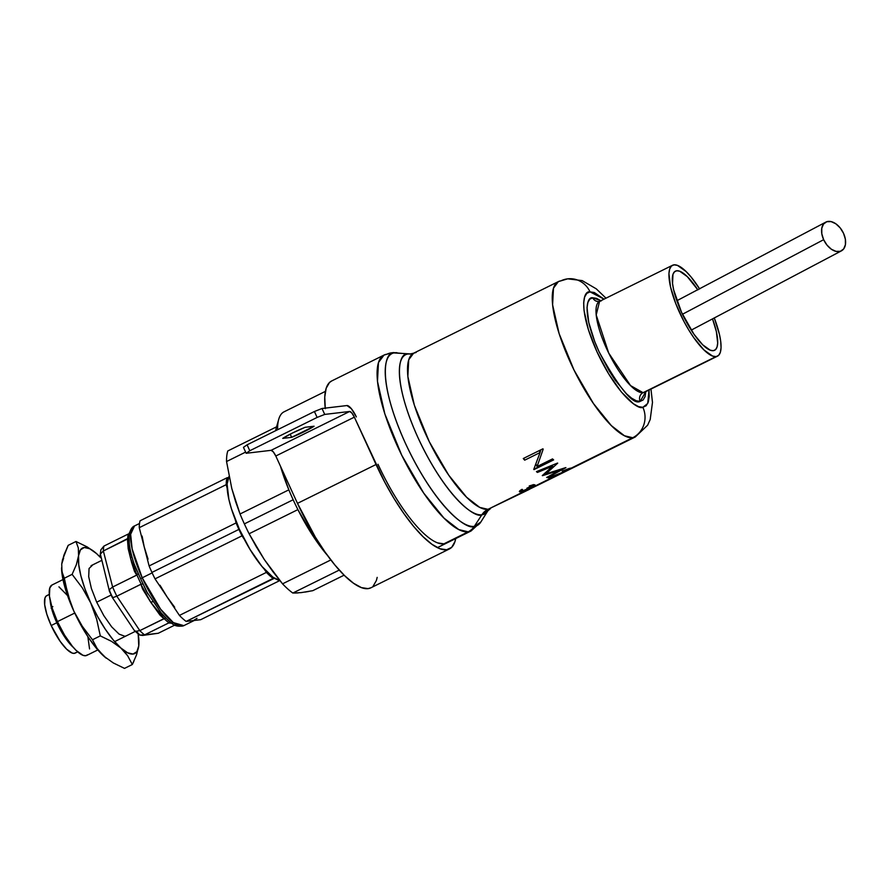 <?xml version="1.0" encoding="UTF-8"?>
<svg xmlns="http://www.w3.org/2000/svg" width="890" height="890" viewBox="0 0 890 890"><rect width="100%" height="100%" fill="white"/><g stroke="black" fill="none" stroke-linecap="round" stroke-linejoin="round"><path stroke-width="1.33" d="M282.731 438.392A19.625 1.936 -24.6 0 1 292.432 433.03A19.625 1.936 -24.6 0 1 305.17 427.289L314.092 426.232A19.625 1.936 -24.6 0 1 291.653 437.335L282.731 438.392L292.432 433.03L305.17 427.289L314.092 426.232L291.653 437.335L290.184 434.153L291.653 437.335L282.731 438.392M322.013 408.499L314.415 411.514L317.118 417.432L324.728 414.417L322.013 408.499L314.415 411.514L247.086 444.822L243.46 447.359L247.086 444.822L249.79 450.741L246.174 453.277L271.094 450.329L349.648 411.469L324.728 414.417L317.118 417.432L249.79 450.741L246.174 453.277L243.46 447.359L246.174 453.277L271.094 450.329L349.648 411.469L324.728 414.417L322.013 408.499L346.944 405.551L322.013 408.499M346.944 405.551L351.35 408.688L356.345 416.921A13.083 3.805 -116.3 0 0 346.944 405.551M437.713 542.9L443.888 543.846L448.605 541.61M449.461 548.93A98.134 28.525 -116.3 0 0 455.724 538.572L454.946 541.654L451.653 547.372L446.602 549.764L439.983 548.752L432.062 544.369L423.128 536.77L413.539 526.268L403.659 513.252L393.87 498.222L384.547 481.768L354.353 417.154L351.85 413.038L349.648 411.469A6.542 1.902 -116.3 0 1 354.353 417.154L275.8 456.014A6.542 1.902 63.7 0 0 271.094 450.329L273.297 451.897L275.8 456.014L297.482 503.373L275.8 456.014L354.353 417.154L376.036 464.513L297.482 503.373A98.134 28.525 63.7 0 0 370.907 587.789L449.461 548.93A98.134 28.525 -116.3 0 1 376.036 464.513L297.482 503.373L315.316 537.082L325.106 552.111L334.996 565.128L344.575 575.63L353.508 583.228L361.429 587.611L368.048 588.624L371.03 587.734M377.182 577.388L376.392 580.514L373.099 586.232M446.558 543.067A91.592 26.622 -116.3 0 1 378.028 464.28M249.79 450.741L317.118 417.432L314.415 411.514L247.086 444.822L249.79 450.741M226.549 461.532A85.051 24.72 -116.3 0 1 227.784 450.963L276.567 426.833L227.784 450.963A85.051 24.72 63.7 0 0 226.549 461.532L245.629 452.098L226.549 461.532L231.789 488.499L226.549 461.532M235.55 501.426L231.789 488.499L240.044 513.986L235.55 501.426M244.361 523.887A85.051 24.72 -116.3 0 1 240.044 513.986A85.051 24.72 63.7 0 0 244.361 523.887A85.051 24.72 63.7 0 0 249.1 533.755L297.894 509.614A85.051 24.72 -116.3 0 1 293.155 499.757L244.361 523.887L293.155 499.757A85.051 24.72 -116.3 0 1 288.838 489.845A85.051 24.72 63.7 0 0 293.155 499.757A85.051 24.72 63.7 0 0 297.894 509.614A85.051 24.72 63.7 0 0 327.52 555.482L314.237 537.827L297.894 509.614L249.1 533.755A85.051 24.72 -116.3 0 1 244.361 523.887M280.483 466.226A85.051 24.72 63.7 0 0 288.838 489.845L240.044 513.986L288.838 489.845L280.483 466.226M325.384 391.378L284.066 411.814A91.592 26.622 63.7 0 0 277.58 429.736A91.592 26.622 -116.3 0 1 278.737 419.279L276.412 427.389A85.051 24.72 63.7 0 0 275.722 430.649A85.051 24.72 -116.3 0 1 276.579 426.833M468.185 531.831L443.888 543.846L471.044 530.996A98.134 28.525 -116.3 0 1 468.185 531.831A16.354 15.564 -96.8 0 0 474.292 526.379A16.354 15.564 83.2 0 1 468.185 531.831A98.134 28.525 -116.3 0 1 399.755 451.141A98.134 28.525 -116.3 0 1 384.013 355.077L378.461 362.553L377.482 381.398L384.858 413.961L401.746 455.235L423.707 493.093L443.976 518.102L458.806 529.595L468.185 531.831M394.793 352.752L397.051 352.729A95.942 27.89 63.7 0 0 394.793 352.752L408.221 353.953A88.878 25.832 -116.3 0 1 410.301 353.931L408.221 353.953A16.354 15.564 -96.8 0 0 411.291 353.909A16.354 15.564 83.2 0 1 408.221 353.953L394.793 352.752A95.942 27.89 63.7 0 0 405.306 443.031A95.942 27.89 63.7 0 0 474.292 526.379A95.942 27.89 63.7 0 0 480.811 522.063L474.292 526.379L481.857 514.787L474.292 526.379C467.339 530.885 435.121 507.233 405.306 443.031C376.281 378.717 384.647 350.271 394.793 352.752A16.354 15.564 -96.8 0 0 391.722 352.796A16.354 15.564 83.2 0 1 394.793 352.752M483.637 512.54L483.381 514.465M437.413 547.628L471.044 530.996L475.572 526.135M386.872 354.242A16.354 15.564 83.2 0 1 391.722 352.796L384.013 355.077A98.134 28.525 -116.3 0 1 386.872 354.242M416.142 352.462L413.616 353.208L408.71 359.816L407.854 376.459L414.362 405.228L429.269 441.685L448.682 475.115L466.582 497.21L479.677 507.367L487.965 509.336A86.686 25.198 63.7 0 0 490.49 508.602L487.898 510.793A88.878 25.832 -116.3 0 1 481.857 514.787C475.416 518.959 445.579 497.054 417.955 437.58C391.077 378.016 398.82 351.661 408.221 353.953A88.878 25.832 -116.3 0 0 417.955 437.58A88.878 25.832 -116.3 0 0 481.857 514.787A16.354 15.564 83.2 0 1 487.965 509.336A16.354 15.564 -96.8 0 0 481.857 514.787L487.898 510.793L480.811 522.063L471.044 530.996M561.445 473.302L553.38 476.984A86.686 25.198 63.7 0 0 555.204 476.551L553.191 477.541A86.686 25.198 -116.3 0 1 551.366 477.974L487.965 509.336L551.366 477.974A86.686 25.198 -116.3 0 1 548.34 477.863L563.17 472.39L569.411 469.052L559.821 473.792L569.411 469.052L562.936 471.266A86.686 25.198 -116.3 0 1 562.246 471.188L569.834 468.307L571.447 468.04L570.846 468.719M569.366 469.508L564.683 471.822M391.734 352.796L410.301 353.931L413.616 353.208L558.375 281.596L553.469 288.204L552.601 304.847L559.12 333.617L574.028 370.073L593.441 403.515L611.33 425.598L624.435 435.755L632.723 437.735L571.447 468.04L632.723 437.735A86.686 25.198 -116.3 0 1 572.27 366.457A86.686 25.198 -116.3 0 1 558.375 281.596A86.686 25.198 -116.3 0 1 560.9 280.862A22.895 21.794 83.2 0 1 568.043 278.804A22.895 21.794 83.2 0 1 590.026 291.864L604.054 299.14L594.32 292.521L590.026 291.864L586.744 293.422L584.596 297.138L583.673 302.867L584.018 310.399L588.379 329.623L597.012 351.884L608.604 373.789L621.387 392.023L633.424 403.782L638.575 406.641L642.869 407.297A22.895 21.794 83.2 0 1 632.723 437.735L635.249 436.99A86.686 25.198 -116.3 0 1 632.723 437.735A22.895 21.794 -96.8 0 0 642.869 407.297L646.162 405.74L648.298 402.024L649.222 396.295L649.021 390.043L647.731 403.482L642.869 407.297C638.252 410.29 616.837 394.57 597.012 351.884C577.71 309.13 583.273 290.218 590.026 291.864A22.895 21.794 -96.8 0 0 568.043 278.804M539.095 484.538L534.701 486.674A86.686 25.198 -116.3 0 1 534.289 486.797L540.174 484.026M534.668 486.608L538.35 484.928M534.367 486.83L535.658 486.163M524.399 491.647A86.686 25.198 63.7 0 0 526.68 490.635A86.686 25.198 -116.3 0 1 525.834 491.113A86.686 25.198 -116.3 0 1 524.399 491.647L538.739 484.739M527.559 490.257A86.686 25.198 -116.3 0 1 526.813 490.613L529.706 489.2L526.813 490.613A86.686 25.198 63.7 0 0 527.269 490.412L528.86 489.622M413.616 353.208A86.686 25.198 63.7 0 0 427.523 438.058A86.686 25.198 63.7 0 0 487.965 509.336L525.834 491.113M553.636 459.896L534 469.609A86.686 25.198 -116.3 0 1 533.744 469.397L540.096 452.543L524.677 460.175A86.686 25.198 -116.3 0 1 523.264 458.528L542.9 448.816A86.686 25.198 63.7 0 0 543.2 449.172L537.071 466.549L552.523 458.906A86.686 25.198 63.7 0 0 553.636 459.896L533.822 469.23M557.707 463.167L545.893 473.88L565.806 467.595A86.686 25.198 63.7 0 0 565.918 467.628L547.406 477.663A86.686 25.198 -116.3 0 1 546.638 477.463L559.943 470.198L542.466 475.683A86.686 25.198 -116.3 0 1 542.277 475.572L552.679 466.193L537.46 472.434A86.686 25.198 -116.3 0 1 536.436 471.644L557.563 463.056A86.686 25.198 63.7 0 0 557.707 463.167L545.893 473.88L545.425 472.868L545.893 473.88L565.806 467.595M527.414 488.421L533.366 485.706L529.773 486.107A86.686 25.198 -116.3 0 1 529.227 485.951L533.8 484.605L534.723 485.25L526.257 489.856L519.827 491.903L519.437 491.302L521.974 489.344A86.686 25.198 63.7 0 0 522.519 489.511L521.051 490.601L521.952 491.191L527.147 489.011M601.05 300.931L599.582 301.354L596.2 314.96L608.738 353.108L630.554 385.593L643.069 392.679A6.542 6.23 -96.8 0 0 640.166 401.379C633.268 405.295 619.54 388.719 599.003 351.65C581.693 313.28 586.677 296.303 592.729 297.783A6.542 6.23 -96.8 0 0 599.015 301.51A6.542 6.23 83.2 0 1 592.729 297.783L600.895 300.709M599.059 301.51L599.582 301.354A50.708 14.741 63.7 0 0 607.703 350.994A50.708 14.741 63.7 0 0 643.069 392.679A50.708 14.741 63.7 0 0 644.538 392.256L717.485 356.167A50.708 14.741 -116.3 0 1 716.005 356.601L643.069 392.679L718.619 355.366L720.322 352.407L721.056 347.857L720.778 341.871L719.52 334.684L714.258 317.875M673.997 264.842A50.708 14.741 -116.3 0 1 699.685 288.961L691.074 276.99L686.123 271.561L677.412 265.365L673.997 264.842L671.383 266.077L669.681 269.036L668.946 273.586L670.481 286.758L675.744 303.568L683.943 321.468L688.76 329.968L693.822 337.733L703.879 349.881L712.59 356.078L716.005 356.601A50.708 14.741 -116.3 0 1 680.65 314.904A50.708 14.741 -116.3 0 1 672.517 265.276A50.708 14.741 -116.3 0 1 673.997 264.842M714.37 318.186A50.708 14.741 -116.3 0 1 717.485 356.167M714.581 350.304A44.166 12.838 -116.3 0 0 712.59 319.109L716.361 331.592L717.685 343.062L717.051 347.033L715.571 349.603L713.29 350.682A44.166 12.838 -116.3 0 1 682.497 314.37A44.166 12.838 -116.3 0 1 675.421 271.139A44.166 12.838 -116.3 0 1 676.712 270.76L674.342 271.928L676.712 270.76A44.166 12.838 -116.3 0 1 697.871 289.895L687.269 276.612L679.682 271.216L676.712 270.76L674.431 271.839L672.951 274.409L672.551 283.587L673.652 289.851L681.54 312.312L693.977 334.251L702.733 344.83L710.32 350.226L713.29 350.682A44.166 12.838 -116.3 0 0 714.581 350.304L714.525 350.326M292.832 593.04A85.051 24.72 -116.3 0 1 282.542 583.84L330.858 559.932L282.542 583.84A85.051 24.72 63.7 0 0 292.832 593.04L339.257 570.078L292.832 593.04L301.309 592.606L312.768 590.682L344.118 575.174L312.768 590.682M555.204 476.551A86.686 25.198 -116.3 0 1 553.38 476.984A86.686 25.198 -116.3 0 1 552.011 477.04L559.042 474.326M569.2 468.485L569.478 469.086L566.685 470.754L548.34 477.863A86.686 25.198 63.7 0 0 551.366 477.974A86.686 25.198 63.7 0 0 553.191 477.541L552.957 477.018M569.411 469.052L568.966 468.552L562.78 470.932M562.246 471.188L571.447 468.04L562.947 472.623M533.744 469.397L540.096 452.543L539.229 450.64L540.096 452.543L524.677 460.175L523.809 458.261M540.875 449.817L540.063 452.476L540.875 449.817M552.523 458.906L537.071 466.549L536.047 464.335L537.071 466.549L543.2 449.172M535.713 465.136L536.292 464.847L535.713 465.136M645.851 391.6L640.166 401.379A6.542 6.23 83.2 0 1 643.069 392.679L644.204 392.401M645.862 391.5L645.039 396.64L643.114 399.977L640.166 401.379L636.306 400.789L631.678 398.231L626.471 393.792L615.112 380.075L609.405 371.308L599.003 351.65L594.709 341.504L588.768 322.525L587.033 307.662L587.867 302.511L589.781 299.185L592.729 297.783L596.589 298.373L601.217 300.931M536.993 471.411L537.46 472.434L552.679 466.193L552.245 465.236L552.679 466.193L542.277 475.572A86.686 25.198 63.7 0 0 542.466 475.683L559.943 470.198L559.688 469.642L559.943 470.198L546.638 477.463A86.686 25.198 63.7 0 0 547.406 477.663L565.918 467.628M557.563 463.056L536.436 471.644M528.827 487.52L532.565 486.596L534.923 484.794M527.993 487.653L528.438 488.61L526.257 489.856L519.404 491.647M519.827 491.903C518.87 491.591 519.593 490.746 521.974 489.344M522.519 489.511L521.051 490.601L520.806 490.056L521.273 491.191L525.656 489.901C527.603 488.855 528.015 488.287 526.902 488.198L527.258 488.02M521.051 490.601L521.273 491.191M528.337 487.486L532.075 486.563L532.888 484.75M533.088 484.705L533.154 485.317M521.306 492.771L525.845 490.613L521.373 492.593M553.38 476.984L557.351 475.015L552.011 477.04A86.686 25.198 63.7 0 0 553.38 476.984M384.013 355.077L331.67 380.964A98.134 28.525 63.7 0 0 325.228 408.121M325.284 408.644L324.761 397.062L326.174 388.251L329.467 382.533L331.792 380.909M256.342 546.827L249.1 533.755L264.319 559.543L256.342 546.827M273.063 571.87L264.319 559.543L282.542 583.84L273.063 571.87M298.239 592.907L294.401 593.063M308.908 591.427L305.048 592.084M682.452 314.259L823.651 239.688A16.354 10.313 -119.2 0 1 825.909 222.066A16.354 10.313 -119.2 0 1 843.531 233.325L845.366 239.232L845.411 244.717L843.653 248.955L840.36 251.303L836.044 251.392L831.349 249.222L826.999 245.106L823.651 239.688L821.815 233.781L821.77 228.285L823.528 224.046L826.81 221.699L831.127 221.61L835.821 223.791L840.182 227.896L843.531 233.325A16.354 10.313 -119.2 0 1 841.261 250.936A16.354 10.313 -119.2 0 1 823.651 239.688L682.452 314.259M279.749 580.425L273.019 577.254L261.916 566.396L250.112 549.564L239.41 529.339L231.433 508.791L228.875 499.39L227.095 484.104L229.053 476.45A58.885 17.121 63.7 0 0 241.49 533.766A58.885 17.121 63.7 0 0 279.738 580.425M111.139 595.043L96.699 602.185L111.139 595.043M87.665 654.762L85.651 655.719L83.004 655.318L76.262 650.523L72.424 646.318L64.558 635.104L57.427 621.62L74.738 613.054L57.427 621.62A39.249 11.414 63.7 0 0 86.797 655.385L97.8 649.945M134.334 564.327L138.284 573.405A54.791 15.931 63.7 0 0 140.609 578.689L142.211 577.799L132.143 548.919L130.641 534.278L134.501 525.946A55.614 16.165 63.7 0 0 142.211 577.799L152.145 572.882L142.211 577.799A55.614 16.165 63.7 0 0 183.818 625.637L173.372 622.622L160.612 609.183L142.211 577.799L140.609 578.689A54.791 15.931 63.7 0 0 143.112 583.951L147.751 593.63M159.177 610.74L165.807 617.927A54.791 15.931 63.7 0 0 171.292 622.833L172.66 623.834M146.483 591.427L162.269 614.545M171.447 623.033L171.937 623.445C174.729 626.082 178.69 626.816 183.818 625.637L195.043 620.085A55.614 16.165 -116.3 0 1 193.419 620.553L200.695 619.696L279.838 580.547L200.695 619.696L186.143 621.42L273.119 578.4A60.52 17.589 -116.3 0 1 266.399 572.392L264.085 568.933M148.052 559.154L144.191 546.816L149.108 565.951L236.084 522.931L149.108 565.951A60.52 17.589 63.7 0 0 151.934 572.426L238.909 529.405A60.52 17.589 -116.3 0 1 236.084 522.931L235.149 519.315M174.685 607.236L167.22 597.134L179.424 615.413A60.52 17.589 63.7 0 0 186.143 621.42L193.419 620.553L197.024 618.327M142.111 536.08L144.191 546.816L139.263 527.681L226.227 484.661L139.263 527.681A60.52 17.589 63.7 0 1 140.075 520.784L227.039 477.763L140.075 520.784A60.52 17.589 63.7 0 0 139.263 527.681L149.108 565.951A60.52 17.589 63.7 0 0 151.934 572.426A60.52 17.589 63.7 0 0 155.027 578.867L167.22 597.134L159.978 585.197M226.238 483.637L227.15 483.181L226.238 483.637M227.161 488.287L226.227 484.661A60.52 17.589 -116.3 0 1 227.039 477.763L228.418 477.596M244.305 539.296L241.991 535.836A60.52 17.589 -116.3 0 1 238.909 529.405L151.934 572.426A60.52 17.589 63.7 0 0 155.027 578.867L241.991 535.836L155.027 578.867L167.22 597.134L179.424 615.413L266.399 572.392L179.424 615.413A60.52 17.589 63.7 0 0 186.143 621.42L274.487 578.233M272.296 577.777L273.163 577.354L272.296 577.777M130.374 531.475L129.784 532.187A54.791 15.931 63.7 0 0 129.128 537.816L129.061 541.42C129.584 548.629 131.653 557.162 135.269 567.019M171.559 623.234L168.666 622.967L171.292 622.833L172.393 623.745M142.667 635.449L139.919 635.082L144.581 634.881L142.667 635.449L158.287 633.257L144.581 634.881L168.933 622.844A53.979 15.686 -116.3 0 1 164.138 618.561L165.807 617.927A54.791 15.931 63.7 0 0 171.292 622.833L168.933 622.844A53.979 15.686 -116.3 0 1 164.138 618.561L150.766 602.296A3.271 1.279 146.3 0 1 152.713 601.785A3.271 1.279 -33.7 0 0 150.766 602.296L140.909 584.274L143.112 583.951L146.561 591.583M160.5 612.465L165.807 617.927L139.808 630.621L116.824 596.189A53.979 15.686 -116.3 0 1 112.629 587.033L103.351 550.977A53.979 15.686 -116.3 0 1 103.93 546.082L100.87 549.798L103.93 546.082A53.979 15.686 63.7 0 0 103.351 550.977L100.37 554.114L103.351 550.977L129.128 537.816L129.25 543.579M135.124 566.674L138.284 573.405L136.96 574.962L112.629 587.033L103.351 550.977L127.437 539.062L128.193 548.763L131.609 562.447L134.435 571.269L136.715 575.118L112.629 587.033L109.47 589.48L109.804 591.372L109.47 589.48L112.629 587.033A53.979 15.686 63.7 0 0 116.824 596.189L113.163 597.546L112.34 596.923L113.163 597.546L116.824 596.189L141.187 584.174A53.979 15.686 -116.3 0 1 136.96 574.962L138.284 573.405A54.791 15.931 63.7 0 0 140.609 578.689A54.791 15.931 63.7 0 0 143.112 583.951L141.187 584.174A53.979 15.686 -116.3 0 1 136.96 574.962L130.441 557.897A3.271 1.836 165.6 0 0 131.898 556.651A3.271 1.836 -14.4 0 1 130.441 557.897L127.693 538.951A53.979 15.686 -116.3 0 1 128.271 534.022L103.93 546.082L128.271 534.022A53.979 15.686 -116.3 0 0 127.693 538.951L129.128 537.816A54.791 15.931 63.7 0 1 129.784 532.187L129.195 533.232L129.784 532.187M62.99 579.568L51.976 585.019A39.249 11.414 63.7 0 0 57.427 621.62L52.11 607.915L49.428 596.089L49.784 587.923L52.032 584.997M58.94 586.844L67.54 595.566M87.843 636.617L89.556 648.944M100.87 549.798L100.181 555.149M100.27 556.039L100.37 554.114L109.381 591.038M100.259 555.983L100.37 554.114M109.236 590.793L112.251 597.39L134.234 630.32L135.714 631.322L139.808 630.621L135.714 631.322L134.39 630.532L138.618 634.314M137.983 633.736L139.919 635.082L136.704 631.678M158.287 633.257L174.796 625.091L158.287 633.257L144.581 634.881A53.979 15.686 -116.3 0 1 139.808 630.621L116.824 596.189L140.909 584.274L142.578 589.047L150.766 602.296L159.944 615.057L163.905 618.706L139.808 630.621A53.979 15.686 63.7 0 0 144.581 634.881L168.666 622.967L172.159 623.167M112.34 596.923A47.437 13.784 -116.3 0 1 109.804 591.372M57.349 623.901L58.273 623.445L57.349 623.901M51.854 607.069A19.625 5.707 63.7 0 0 51.386 607.703M73.403 647.464A32.062 9.323 -116.3 0 1 56.815 622.744L51.197 625.525A32.062 9.323 63.7 0 0 75.183 653.093L77.697 651.858M49.273 594.386L46.758 595.633A32.062 9.323 63.7 0 0 51.197 625.525L56.815 622.744A32.062 9.323 -116.3 0 1 50.151 600.472M68.397 642.091A19.625 5.707 63.7 0 0 69.186 642.113L68.397 642.091M75.906 652.593L74.248 653.371L72.09 653.038L66.583 649.122L60.22 641.445L51.197 625.525L46.858 614.334L44.667 604.666L44.967 598.013L46.035 596.144L47.693 595.354M52.844 606.602L51.164 608.226M61.555 567.831A58.885 17.121 63.7 0 0 61.555 568.209A58.885 17.121 63.7 0 0 73.881 611.219A58.885 17.121 63.7 0 0 103.985 656.297L113.297 662.939L124.511 668.39L113.297 662.939L103.985 656.297L97.11 648.465L92.482 639.754L82.258 626.226L73.881 611.219L70.633 603.298L61.977 571.736L61.733 564.015L62.534 559.688L68.174 545.347L75.984 541.487L78.331 547.984L78.565 555.694A58.885 17.121 -116.3 0 1 94.54 551.9A58.885 17.121 -116.3 0 1 96.509 553.569L96.487 553.547M138.94 641.823L138.762 645.851L138.184 633.98A58.885 17.121 -116.3 0 1 138.94 641.657A58.885 17.121 -116.3 0 1 138.762 645.851L136.871 651.68L133.055 654.05L127.582 652.782L120.817 647.976A58.885 17.121 -116.3 0 1 90.713 602.897L96.643 619.117L100.292 635.883L92.482 639.754L97.11 648.465L103.985 656.297A58.885 17.121 63.7 0 0 105.954 657.966A58.885 17.121 63.7 0 0 106.199 658.166L96.387 648.276L88.488 637.574L80.812 624.936L73.881 611.219L82.258 626.226L92.482 639.754L100.292 635.883L111.506 641.345L120.817 647.976L124.578 651.769L127.693 655.819L132.321 664.519L136.571 654.751L138.762 645.851A58.885 17.121 -116.3 0 1 120.817 647.976L113.219 639.943L105.32 629.252L97.644 616.614L90.713 602.897L85.017 589.035L80.923 575.975L78.721 564.605L78.565 555.694L80.456 549.864L84.272 547.495L89.745 548.763L96.509 553.569A58.885 17.121 -116.3 0 1 100.704 557.707L96.521 553.58M87.198 546.927L75.984 541.487L87.198 546.927L94.318 551.722M92.404 565.25L89.056 568.499L88.7 576.653L91.392 588.49L96.699 602.185L103.83 615.669L111.706 626.894L119.104 634.125L124.923 636.294L126.235 635.872M133.845 661.359L132.321 664.519L124.511 668.39L132.321 664.519L127.693 655.819L120.817 647.976L111.506 641.345L100.292 635.883L96.643 619.117L90.713 602.897L82.414 588.001L72.123 574.361L64.314 578.233L67.996 595.132L73.881 611.219L68.185 597.357L64.091 584.296L61.555 567.92M138.762 645.851L136.571 654.751M61.733 564.015L61.977 571.736L64.314 578.233L72.123 574.361L76.373 564.616L78.565 555.694L78.331 547.984L75.984 541.487L68.174 545.347L63.924 555.115L61.733 564.015L63.624 558.186M90.713 602.897A58.885 17.121 -116.3 0 1 78.565 555.694L76.373 564.616L72.123 574.361L82.414 588.001L90.713 602.897M650.957 389.075L652.481 402.391L650.201 419.524L647.62 425.22L635.249 436.99L540.186 484.015M605.99 298.183L596.311 288.872L582.194 280.606L567.698 278.837L558.375 281.596M599.582 301.354L672.517 265.276M520.572 490.223L520.928 491.002M676.845 300.742L825.519 222.278M691.219 330.134L841.361 250.891M135.269 631.399L114.632 641.612M139.508 523.476L134.501 525.946C132.666 526.58 131.097 528.638 129.795 532.12L129.606 532.609M101.438 560.555L91.091 565.673"/></g></svg>
